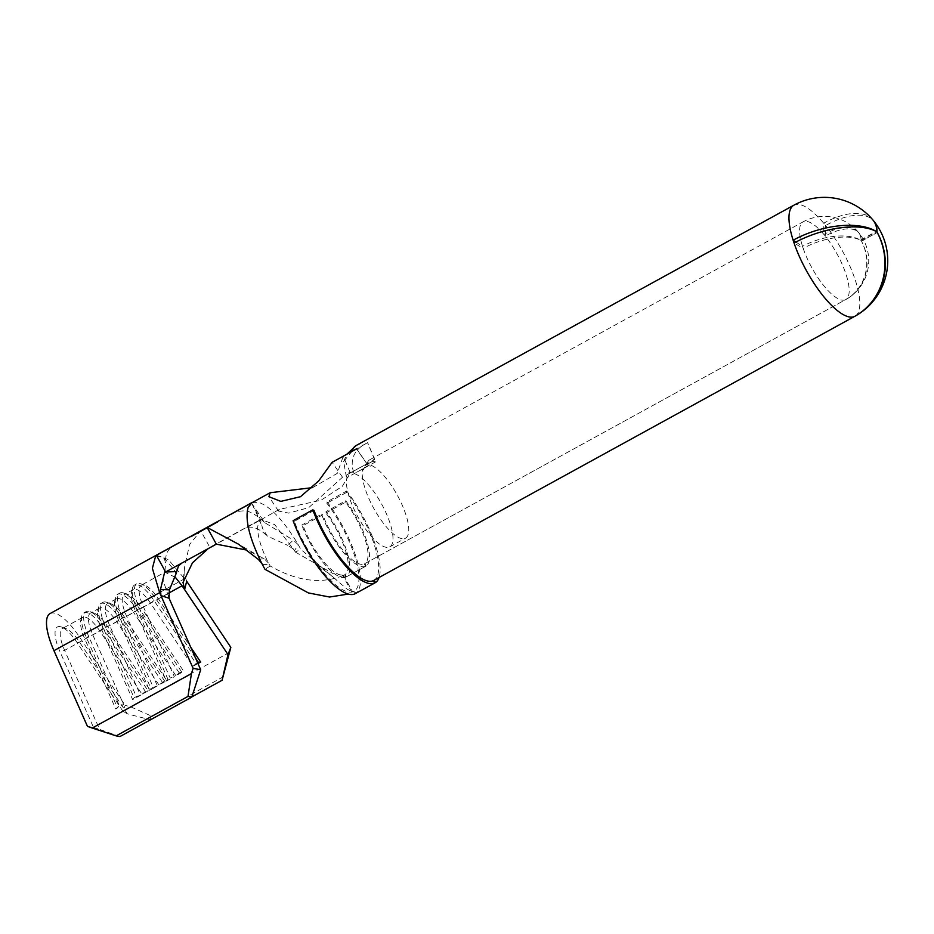 <?xml version="1.0" encoding="UTF-8"?>
<svg xmlns="http://www.w3.org/2000/svg" width="934" height="934" viewBox="0 0 934 934"><rect width="100%" height="100%" fill="white"/><g stroke="black" fill="none" stroke-linecap="round" stroke-linejoin="round"><path stroke-width="0.7" stroke-dasharray="4.67 3.5" d="M346.467 576.792L366.198 565.969A47.062 15.248 -118.8 0 0 356.543 517.494A47.062 15.248 -118.8 0 0 345.72 500.764L325.989 511.599A47.062 15.248 -118.8 0 1 336.824 528.329A47.062 15.248 -118.8 0 1 346.467 576.792L345.148 574.422A44.342 14.36 61.2 0 0 336.053 528.761A44.342 14.36 61.2 0 0 325.849 512.988L325.989 511.599M855.159 316.112L374.16 580.201A63.372 20.525 61.2 0 0 361.166 514.938A63.372 20.525 61.2 0 0 346.584 492.393L346.724 491.004A66.092 21.412 -118.8 0 1 361.937 514.506A66.092 21.412 -118.8 0 1 379.052 577.516M327.005 501.838A66.092 21.412 -118.8 0 1 342.206 525.328A66.092 21.412 -118.8 0 1 355.761 593.394L354.43 591.024A63.372 20.525 61.2 0 0 341.435 525.76A63.372 20.525 61.2 0 0 326.853 503.228L327.005 501.838L346.724 491.004M362.812 468.915L347.039 477.578A41.621 13.485 61.2 0 0 357.932 516.922A41.621 13.485 61.2 0 0 389.747 546.857A41.621 13.485 61.2 0 0 381.492 503.811A41.621 13.485 61.2 0 0 354.161 473.62L369.946 464.957L370.448 466.148A40.267 13.041 61.2 0 0 363.559 469.977L362.812 468.915A41.621 13.485 61.2 0 0 373.705 508.259A41.621 13.485 61.2 0 0 405.531 538.194A41.621 13.485 61.2 0 0 397.277 495.148A41.621 13.485 61.2 0 0 369.946 464.957M325.849 512.988L345.568 502.165A44.342 14.36 61.2 0 1 355.772 517.926A44.342 14.36 61.2 0 1 364.867 563.599L846.029 299.429A44.342 41.937 -123.1 0 0 848.621 297.876A44.342 41.937 -123.1 0 0 861.487 241.147L861.171 240.178A44.342 20.058 -38.8 0 0 858.965 232.975A44.342 20.058 -38.8 0 0 825.247 236.08A44.342 14.36 61.2 0 0 823.916 234.469A44.342 22.007 139.9 0 1 858.334 232.204A44.342 22.007 139.9 0 1 861.148 240.155L860.821 240.33A44.342 21.879 162.4 0 0 802.516 246.366A44.342 14.36 61.2 0 0 803.17 248.362A44.342 19.929 -18.8 0 1 860.833 240.365L861.475 241.147L877.26 232.484L861.487 241.147A44.342 41.937 65 0 1 845.457 299.744L364.295 563.914A44.342 14.36 61.2 0 1 330.671 531.89A44.342 14.36 61.2 0 1 322.814 514.809L303.095 525.644A44.342 14.36 61.2 0 0 310.94 542.712A44.342 14.36 61.2 0 0 344.564 574.749L342.871 575.671L351.92 592.413L348.195 594.094M872.893 219.957A63.372 31.452 -40.1 0 0 823.706 223.191A63.372 20.525 -118.8 0 1 825.609 225.503A63.372 28.662 141.2 0 1 873.36 220.552M314.058 510.478L294.338 521.312A63.372 20.525 61.2 0 0 305.558 545.713A63.372 20.525 61.2 0 0 353.612 591.479L351.92 592.413M346.584 492.393L326.853 503.228M342.871 575.671C320.922 584.38 296.697 581.158 270.183 566.004A44.342 14.36 -118.8 0 1 269.809 565.303A44.342 14.36 -118.8 0 1 269.412 564.603L268.385 562.945C261.111 548.211 257.527 536.244 257.609 527.056L258.811 521.837L261.018 519.456L274.701 524.616L294.525 550.64L298.215 544.662A63.372 20.525 -118.8 0 1 300.293 548.351A63.372 20.525 -118.8 0 1 300.841 549.344L346.981 589.097L352.737 591.958L354.43 591.024M298.215 544.662L293.264 540.132L287.73 545.363L293.451 549.005M251.865 502.772L259.033 502.48C270.381 506.742 282.85 519.794 296.44 541.662L297.502 543.553M347.016 454.064L367.669 442.716A63.372 20.525 61.2 0 0 367.529 442.681L363.022 445.156A63.372 20.525 61.2 0 0 356.123 445.53M312.575 487.63L337.232 473.386L343.268 456.201M350.297 472.908L374.721 459.505A44.342 14.36 61.2 0 0 374.569 459.458A44.342 14.36 61.2 0 0 369.794 459.738A44.342 14.36 61.2 0 0 366.969 463.696A44.342 14.36 61.2 0 0 366.922 463.836L342.509 477.239L308.71 507.641L288.758 513.128L278.484 511.038L279.336 509.404L321.098 500.192L342.334 486.287L350.297 472.908L343.245 456.131M294.525 550.64A44.342 14.36 -118.8 0 1 294.911 551.34A44.342 14.36 -118.8 0 1 295.296 552.041L300.841 549.344M295.296 552.041L333.228 573.709L343.455 575.356L345.148 574.422M364.295 563.914L365.579 566.308L345.86 577.142L344.564 574.749M353.612 591.479L354.897 593.872M364.867 563.599L366.198 565.969M343.455 575.356L352.737 591.958M374.627 583.038L355.761 593.394M119.926 736.564L99.588 729.372L64.621 650.368A27.179 8.803 -118.8 0 1 62.344 628.535A27.179 8.803 -118.8 0 1 65.777 628.524A27.179 8.803 -118.8 0 1 79.495 642.09L127.433 713.891L150.211 719.729L151.635 716.144L130.515 706.769L125.168 705.392L122.879 711.171L76.95 642.382A30.915 10.017 61.2 0 0 61.352 626.947A30.915 10.017 61.2 0 0 60.033 651.792L93.528 727.481L87.457 726.36M168.318 593.323L158.395 598.776A27.179 8.803 61.2 0 0 144.677 585.198A27.179 8.803 61.2 0 0 141.244 585.209A27.179 8.803 61.2 0 0 143.521 607.042L174.354 676.706L166.462 681.038L135.628 611.373A27.179 8.803 61.2 0 1 131.507 592.436A27.179 8.803 61.2 0 1 133.352 589.541A27.179 8.803 61.2 0 1 150.502 603.107L141.489 608.057A27.179 8.803 61.2 0 0 127.771 594.479A27.179 8.803 61.2 0 0 124.339 594.491A27.179 8.803 61.2 0 0 126.615 616.323L157.449 685.988L149.557 690.319L118.723 620.655A27.179 8.803 61.2 0 1 114.602 601.718A27.179 8.803 61.2 0 1 116.446 598.822A27.179 8.803 61.2 0 1 133.597 612.389L124.584 617.339A27.179 8.803 61.2 0 0 110.866 603.761A27.179 8.803 61.2 0 0 107.433 603.773A27.179 8.803 61.2 0 0 109.71 625.605L140.532 695.281L132.651 699.613L101.818 629.936A27.179 8.803 61.2 0 1 97.685 610.999A27.179 8.803 61.2 0 1 99.541 608.104A27.179 8.803 61.2 0 1 116.692 621.67L107.667 626.621L149.942 689.922L142.05 694.254L99.786 630.952A27.179 8.803 61.2 0 0 82.636 617.397A27.179 8.803 61.2 0 0 80.779 620.281A27.179 8.803 61.2 0 0 84.912 639.218L115.734 708.894L119.459 705.859L123.627 704.563L115.734 708.894M76.95 642.382L79.495 642.09L99.786 630.952L103.102 628.127L107.667 626.621A27.179 8.803 61.2 0 0 93.96 613.054A27.179 8.803 61.2 0 0 90.528 613.054A27.179 8.803 61.2 0 0 92.793 634.886L123.627 704.563M175.358 577.329L164.921 572.215L162.925 579.757L169.054 598.239M155.768 555.543L168.342 559.536L186.683 581.252L184.839 575.951L183.029 582.267L184.722 566.518L189.532 544.592L200.682 530.71L209.858 547.394L260.574 519.538L216.326 544.148M356.578 448.764L368.451 465.821A41.621 13.485 -118.8 0 1 371.102 462.12A41.621 13.485 -118.8 0 1 375.585 461.863L367.529 442.681M374.721 459.505L367.669 442.716M860.833 239.956L876.606 231.293M366.922 463.836L356.543 448.915M342.509 477.239L332.119 462.318M262.419 564.568L269.412 564.603M270.183 566.004L264.964 569.296M795.931 242.034L802.516 246.366A44.342 14.36 61.2 0 1 803.03 221.883A44.342 14.36 61.2 0 1 803.042 221.872L369.794 459.738M845.457 299.744A44.342 14.36 61.2 0 1 811.833 267.719A44.342 14.36 61.2 0 1 803.17 248.362L794.063 243.038M860.833 240.365L876.606 231.702M860.821 240.33L876.582 231.679M858.334 232.204A44.342 44.342 0 0 0 803.042 221.872A44.342 14.36 61.2 0 1 823.916 234.469L823.706 223.191A63.372 20.525 61.2 0 0 793.888 205.188M855.322 316.031A63.372 20.525 61.2 0 0 842.328 250.767A63.372 20.525 61.2 0 0 825.609 225.503L825.247 236.08A44.342 14.36 61.2 0 1 836.946 253.756A44.342 14.36 61.2 0 1 846.029 299.429M375.585 461.863L371.067 464.338L370.448 466.148M368.451 465.821L363.945 468.296A41.621 13.485 -118.8 0 1 366.583 464.595A41.621 13.485 -118.8 0 1 371.067 464.338M352.071 451.239L343.63 461.501L346.292 476.515A42.987 13.928 -118.8 0 1 353.659 472.417L354.161 473.62M353.659 472.417C350.075 460.964 353.192 451.881 363.022 445.156M347.039 477.578L346.292 476.515M363.559 469.977L363.945 468.296L363.559 469.977M251.409 502.866L260.574 519.538L262.501 528.305L267.287 535.999L287.73 545.363M268.385 562.945L264.007 558.555L246.739 550.091M251.468 502.994L264.906 522.771L293.264 540.132M264.007 558.555L258.449 559.489M165.61 571.993L208.41 548.491M184.839 575.951L184.722 566.518M164.968 570.837L165.61 562.98L163.999 557.726L156.433 555.321M191.867 696.857L150.211 719.729M197.961 663.56L192.778 666.409L150.502 603.107L156.083 599.033L158.395 598.776L190.676 647.122M175.872 675.691L133.597 612.389L136.924 609.563L141.489 608.057L183.753 671.359L175.872 675.691L179.2 672.865L183.753 671.359M158.955 684.972L116.692 621.67L122.272 617.607L124.584 617.339L166.847 680.641L158.955 684.972L164.536 680.909L166.847 680.641M223.483 676.695L151.635 716.144M229.706 652.306L130.515 706.769M50.086 613.556A46.21 14.967 -118.8 0 1 79.238 636.603L125.168 705.392M93.528 727.481L99.588 729.372M127.433 713.891L122.879 711.171M80.779 620.281L81.737 616.113A30.577 9.9 61.2 0 1 83.815 612.867A30.577 9.9 61.2 0 1 103.102 628.127L145.377 691.429L147.63 690.191L105.367 626.889A30.577 9.9 61.2 0 0 89.933 611.618A30.577 9.9 61.2 0 0 86.068 611.63A30.577 9.9 61.2 0 0 88.625 636.194L119.459 705.859M81.737 616.113A30.577 9.9 61.2 0 0 86.372 637.432L117.205 707.096M147.63 690.191L149.942 689.922M142.05 694.254L145.377 691.429M164.536 680.909L122.272 617.607A30.577 9.9 61.2 0 0 106.838 602.337A30.577 9.9 61.2 0 0 102.974 602.348A30.577 9.9 61.2 0 0 105.542 626.912L136.364 696.577L140.532 695.281M162.282 682.147L120.019 618.845A30.577 9.9 61.2 0 0 100.72 603.586A30.577 9.9 61.2 0 0 98.642 606.831A30.577 9.9 61.2 0 0 103.289 628.15L134.111 697.815L136.364 696.577M132.651 699.613L134.111 697.815M181.453 671.628L139.178 608.326A30.577 9.9 61.2 0 0 123.743 593.055A30.577 9.9 61.2 0 0 119.891 593.067A30.577 9.9 61.2 0 0 122.447 617.619L153.269 687.296L157.449 685.988M179.2 672.865L136.924 609.563A30.577 9.9 61.2 0 0 117.626 594.304A30.577 9.9 61.2 0 0 115.547 597.55A30.577 9.9 61.2 0 0 120.194 618.857L151.016 688.533L153.269 687.296M149.557 690.319L151.016 688.533M195.568 658.166L156.083 599.033A30.577 9.9 61.2 0 0 140.66 583.773A30.577 9.9 61.2 0 0 136.796 583.785A30.577 9.9 61.2 0 0 139.353 608.338L170.186 678.014L174.354 676.706M192.778 666.409L196.105 663.584L153.83 600.27A30.577 9.9 61.2 0 0 134.543 585.023A30.577 9.9 61.2 0 0 132.453 588.268A30.577 9.9 61.2 0 0 137.1 609.575L167.933 679.251L170.186 678.014M166.462 681.038L167.933 679.251M196.105 663.584L197.599 662.755M293.089 520.693L294.338 521.312M345.568 502.165L345.72 500.764M365.579 566.308A47.062 15.248 -118.8 0 1 321.565 514.19L301.845 525.025L303.095 525.644M345.86 577.142A47.062 15.248 -118.8 0 1 301.845 525.025M321.565 514.19L322.814 514.809M205.737 528.913L190.84 537.097L205.737 528.913L205.41 528.317M190.84 537.097L190.513 536.501M202.76 530.465L202.433 529.87M217.669 522.281L217.342 521.686M217.529 522.398L217.202 521.802M191.575 536.653L217.062 522.608L191.575 536.653L191.248 536.058M191.435 536.77L191.108 536.174M202.982 530.349L202.655 529.753M216.933 522.725L216.606 522.129M205.527 529.029L205.2 528.434M208.772 527.231L194.681 534.96L211.481 525.714L208.772 527.231L208.445 526.636M194.681 534.96L194.354 534.365M197.389 533.454L197.062 532.87M198.837 532.66L198.51 532.065M196.549 533.933L196.233 533.337M200.892 531.551L200.565 530.956M203.168 530.279L202.853 529.695M204.616 529.485L204.289 528.889M202.339 530.757L202.013 530.162M207.757 527.78L207.43 527.185M210.033 526.507L209.718 525.924M211.481 525.714L211.154 525.118M200.191 531.901L213.267 524.721L200.191 531.901L199.864 531.306M199.14 532.485L198.814 531.89M197.704 533.279L197.378 532.684M200.226 531.878L199.899 531.294M201.674 531.084L201.347 530.489M200.623 531.668L200.296 531.072M213.267 524.721L212.94 524.126M212.835 524.966L212.508 524.371M167.198 594.047L143.521 607.042L139.353 608.338L135.628 611.373L126.615 616.323L122.447 617.619L118.723 620.655L109.71 625.605L105.542 626.912L101.818 629.936L92.793 634.886L88.625 636.194L84.912 639.218L64.621 650.368L60.033 651.792M184.909 578.59L79.238 636.603M389.747 546.857L405.531 538.194M279.336 509.404L245.654 528.259C248.654 526.648 256.114 525.328 267.287 535.999M133.352 589.541L124.339 594.491M189.929 558.462L141.244 585.209M116.446 598.822L107.433 603.773M99.541 608.104L90.528 613.054M82.636 617.397L62.344 628.535M182.912 582.758L183.216 581.287M848.621 297.876A44.342 44.342 0 0 0 858.965 232.975M278.484 511.038L268.922 496.701M316.498 564.276L336.018 579.302M371.102 462.12L366.583 464.595L363.384 468.973M343.63 461.501L346.934 454.181M252.332 504.664C256.908 513.747 260.306 521.627 262.501 528.305M253.838 553.021L238.66 544.277M231.188 514.132C232.671 512.264 237.329 511.155 245.163 510.781C247.942 511.05 254.433 512.883 264.906 522.771M176.818 543.985L170.934 547.709C166.941 550.908 165.166 555.999 165.61 562.98M185.691 560.82L181.826 563.085M163.999 557.726L175.44 571.62M83.815 612.867L86.068 611.63M93.96 613.054L89.933 611.618M100.72 603.586L102.974 602.348M97.685 610.999L98.642 606.831M110.866 603.761L106.838 602.337M117.626 594.304L119.891 593.067M114.602 601.718L115.547 597.55M127.771 594.479L123.743 593.055M134.543 585.023L136.796 583.785M131.507 592.436L132.453 588.268M144.677 585.198L140.66 583.773M65.777 628.524L61.352 626.947"/><path stroke-width="1.4" d="M794.063 243.038A63.372 20.525 61.2 0 0 806.451 270.72A63.372 20.525 61.2 0 0 854.493 316.486A63.372 59.939 -115 0 0 877.26 232.484L876.617 231.702A63.372 28.487 161.2 0 0 794.063 243.038A63.372 20.525 -118.8 0 1 793.129 240.201A63.372 31.266 -17.6 0 1 876.606 231.667L876.933 231.492A63.372 31.452 -40.1 0 0 872.893 219.957A63.372 63.372 0 0 0 793.888 205.188A63.372 20.525 61.2 0 0 793.853 205.211A63.372 20.525 61.2 0 0 793.129 240.201L795.931 242.034M325.289 534.878A63.372 20.525 61.2 0 0 373.331 580.656L374.627 583.049L354.897 593.872A66.092 21.412 -118.8 0 1 293.089 520.693L312.808 509.859L314.058 510.478A63.372 20.525 61.2 0 0 325.289 534.878M854.493 316.486L373.331 580.656M348.195 594.094L329.562 597.024L308.442 592.95L264.964 569.296A63.372 20.525 -118.8 0 1 264.415 568.304A63.372 20.525 -118.8 0 1 262.419 564.568L260.831 561.462C249.133 537.108 244.906 519.141 248.117 507.536L251.865 502.772L270.171 492.72L312.575 487.63M270.171 492.72L268.922 496.701L280.772 501.371L300.468 496.713L318.681 480.928L332.119 462.318L356.543 448.915A63.372 20.525 61.2 0 1 356.578 448.764L352.071 451.239A63.372 20.525 61.2 0 1 356.123 445.53L793.888 205.188M343.268 456.201L347.016 454.064M855.159 316.112L855.322 316.031A63.372 59.939 56.9 0 0 859.023 313.801A63.372 63.372 0 0 0 873.792 221.054A63.372 28.662 141.2 0 1 876.956 231.515L877.271 232.484A63.372 59.939 56.9 0 1 859.023 313.801M208.445 526.636L194.354 534.365L208.445 526.636M191.248 536.058L216.735 522.013L191.248 536.058M199.864 531.306L212.94 524.126L199.864 531.306M379.052 577.516A66.092 21.412 -118.8 0 1 375.48 582.571L374.627 583.038A66.092 21.412 -118.8 0 1 312.808 509.859M375.48 582.571L374.16 580.201M169.054 598.239L160.928 595.577L160.485 589.494L169.451 589.821L169.054 598.239L200.693 669.748L191.785 697.114L119.926 736.564L116.143 735.875L188.003 696.414L191.423 673.601L92.233 728.053L116.143 735.875M175.358 577.329L182.06 585.781L168.318 593.323M208.41 548.491L192.474 562.817L182.912 582.758M183.029 582.267L184.605 589.587L182.06 585.781M230.838 647.379L186.683 581.252L184.605 589.587L227.989 654.559L230.838 647.379L222.058 680.279L191.867 696.857M246.739 550.091L216.326 544.148L207.161 527.476L238.66 544.277L258.449 559.489L261.753 563.424M251.409 502.866L156.433 555.321L251.409 502.866M216.326 544.148L165.61 571.993L156.433 555.321M205.41 528.317L190.513 536.501L205.41 528.317M155.756 555.543L152.382 568.351L159.632 592.646L53.95 650.671A46.21 14.967 -118.8 0 1 50.086 613.556L180.309 542.047M191.423 673.601L193.128 668.347L159.632 592.646M160.485 589.494L164.968 570.837M169.451 589.821L176.082 573.698L175.44 571.62L165.61 571.993M193.128 668.347L200.693 669.748M191.785 697.114L188.003 696.414M222.058 680.279L227.989 654.559M190.676 647.122L200.67 662.078L197.961 663.56M92.233 728.053L87.457 726.36L53.95 650.671M195.568 658.166L198.358 662.346L200.67 662.078M197.599 662.755L198.358 662.346M346.934 454.181L356.123 445.53M251.853 502.784L231.188 514.132M181.826 563.085L178.476 565.934L176.082 573.698"/></g></svg>
